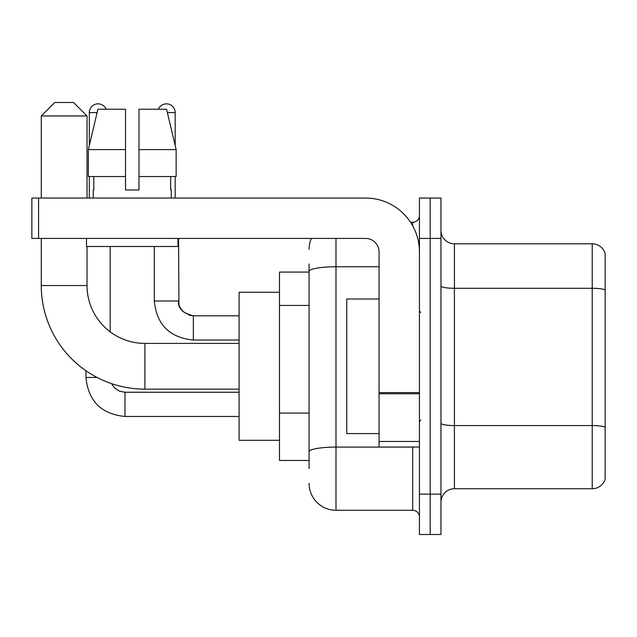 <?xml version="1.0" encoding="UTF-8"?>
<svg xmlns="http://www.w3.org/2000/svg" width="637" height="637" viewBox="0 0 637 637"><rect width="100%" height="100%" fill="white"/><g stroke="black" fill="none" stroke-linecap="round" stroke-linejoin="round"><path stroke-width="0.96" d="M309.08 468.553L309.08 271.434L309.08 272.071L279.476 272.071L279.476 460.479L309.08 460.479M419.433 494.121L419.433 534.499L430.198 534.499L430.198 494.121L430.198 534.499L440.963 534.499L440.963 494.121L430.198 494.121L430.198 238.429L430.198 494.121L419.433 494.121L419.433 238.429L430.198 238.429L430.198 198.051L430.198 238.429L440.963 238.429L440.963 494.121M440.963 238.429L440.963 198.051L419.433 198.051L419.433 238.429M335.994 238.429L335.994 510.277L412.704 510.277L412.704 447.023M410.562 222.273L412.704 222.273A6.728 6.728 0 0 0 419.433 215.545M309.08 456.442L309.08 451.768A26.913 4.674 180 0 1 335.994 447.094L412.704 447.094A6.728 1.17 0 0 0 415.045 447.023M379.063 266.76L335.994 266.76A26.913 4.674 180 0 0 309.08 271.434L309.08 263.997M419.433 517.005A6.728 6.728 0 0 0 412.704 510.277M309.08 249.194A26.913 26.913 0 0 1 311.326 238.429M335.994 510.277A26.913 26.913 0 0 1 309.08 483.356M440.963 502.195A13.457 13.457 0 0 1 454.42 488.738L592.227 488.738L592.227 243.812L454.42 243.812A13.457 13.457 0 0 1 440.963 230.355A13.457 13.457 0 0 0 454.42 243.812L454.42 488.738M605.15 253.502A13.457 13.457 0 0 0 592.227 243.812A13.457 13.457 0 0 1 605.15 253.502L605.15 479.048A13.457 13.457 0 0 1 592.227 488.738M605.15 290.161L605.15 427.244A13.457 2.333 180 0 0 592.227 425.564L454.42 425.564A13.457 2.333 -0 0 1 440.963 423.223M138.977 189.977L125.513 189.977L138.977 189.977L125.513 189.977L138.977 189.977L138.977 109.23L166.583 109.23L176.146 149.607L176.146 176.521L138.977 176.521M158.35 109.23A8.751 8.751 0 0 1 175.175 112.598L175.175 145.507L176.146 149.607L138.977 149.607M125.513 149.607L125.513 176.521L125.513 149.607L125.513 176.521L88.344 176.521L88.344 149.607L97.907 109.23L125.513 109.23L125.513 149.607L88.344 149.607L89.315 145.507L89.315 112.598L97.111 112.598M239.098 389.151L144.894 389.151A103.624 103.624 0 0 1 41.27 285.527L41.27 238.429M144.894 389.151L144.894 343.399A57.871 57.871 0 0 1 87.03 285.527L87.03 246.503M54.726 102.501L73.566 102.501L87.03 115.958L41.27 115.958L54.726 102.501M87.03 198.051L87.03 115.958M41.27 198.051L41.27 115.958M279.476 292.256L239.098 292.256L239.098 440.294L279.476 440.294M89.315 112.598A8.751 8.751 0 0 1 106.14 109.23M110.177 331.821L110.177 246.503M97.047 377.446L85.971 377.446L85.947 370.758M89.315 176.521L89.315 198.051M175.175 176.521L175.175 198.051M419.433 447.023L379.063 447.023L379.063 392.599L419.433 392.599M419.433 251.886A53.834 53.834 0 0 0 365.598 198.051L38.578 198.051L38.578 238.429L365.598 238.429A13.457 13.457 0 0 1 379.063 251.886L379.063 392.599M38.578 238.429L31.85 238.429L31.85 198.051L38.578 198.051M93.217 189.977L93.798 189.977L93.217 189.977L93.217 198.051M171.273 189.977L170.684 189.977L171.273 189.977L171.273 198.051M170.684 176.521L170.684 189.977M125.513 176.521L125.513 189.977M93.798 189.977L93.798 176.521M86.489 238.429L86.489 246.503L178.002 246.503L178.002 238.429M176.146 149.607L166.583 109.23M97.907 109.23L88.344 149.607M379.063 298.984L346.759 298.984L346.759 433.566L379.063 433.566M309.08 305.434L279.476 305.434M309.08 413.094L279.476 413.094M412.704 225.824L412.704 222.273M605.15 289.978A13.457 2.333 180 0 0 592.227 288.29L454.42 288.29A13.457 2.333 0 0 1 440.963 285.957M41.27 285.527L87.03 285.527M124.979 392.273L124.979 416.471C101.299 414.13 88.288 401.127 85.947 377.446C88.288 401.127 101.299 414.13 124.979 416.471C101.299 414.13 88.288 401.127 85.947 377.446C88.288 401.127 101.299 414.13 124.979 416.471C101.299 414.13 88.288 401.127 85.947 377.446C88.288 401.127 101.299 414.13 124.979 416.471C101.299 414.13 88.288 401.127 85.947 377.446C88.288 401.127 101.299 414.13 124.979 416.471C101.299 414.13 88.288 401.127 85.947 377.446C88.288 401.127 101.299 414.13 124.979 416.471C101.299 414.13 88.288 401.127 85.947 377.446C88.288 401.127 101.299 414.13 124.979 416.471C101.299 414.13 88.288 401.127 85.947 377.446M193.345 315.833L193.345 340.031C169.665 337.69 156.654 324.687 154.313 301.006L178.519 301.006M167.38 112.598L175.175 112.598M419.433 393.77L379.063 393.77M379.063 441.465L419.433 441.465M239.098 343.399L144.894 343.399M111.531 383.633L114.509 387.909L119.199 391.078L124.979 392.249L119.199 391.078L114.509 387.909L111.531 383.633L114.509 387.909L119.199 391.078L124.979 392.249L119.199 391.078L114.509 387.909L111.531 383.633L114.509 387.909L119.199 391.078L124.979 392.249L119.199 391.078L114.509 387.909L111.531 383.633L114.509 387.909L119.199 391.078L124.979 392.249L119.199 391.078L114.509 387.909L111.531 383.633L114.509 387.909L119.199 391.078L124.979 392.249L119.199 391.078L114.509 387.909L111.531 383.633L114.509 387.909L119.199 391.078L124.979 392.249L119.199 391.078L114.509 387.909L111.531 383.633L114.509 387.909L119.199 391.078L124.979 392.249L239.098 392.249M239.098 416.471L124.979 416.471M178.543 301.006C177.723 308.181 182.66 313.117 193.345 315.809C182.66 313.117 177.723 308.181 178.543 301.006C177.723 308.181 182.66 313.117 193.345 315.809C182.66 313.117 177.723 308.181 178.543 301.006C177.723 308.181 182.66 313.117 193.345 315.809C182.66 313.117 177.723 308.181 178.543 301.006C177.723 308.181 182.66 313.117 193.345 315.809C182.66 313.117 177.723 308.181 178.543 301.006C177.723 308.181 182.66 313.117 193.345 315.809C182.66 313.117 177.723 308.181 178.543 301.006C177.723 308.181 182.66 313.117 193.345 315.809L189.874 315.395L182.875 311.469L179.714 306.779L178.949 304.47L178.543 238.429M154.313 246.503L154.313 301.006C156.654 324.687 169.665 337.69 193.345 340.031C169.665 337.69 156.654 324.687 154.313 301.006C156.654 324.687 169.665 337.69 193.345 340.031C169.665 337.69 156.654 324.687 154.313 301.006C156.654 324.687 169.665 337.69 193.345 340.031C169.665 337.69 156.654 324.687 154.313 301.006C156.654 324.687 169.665 337.69 193.345 340.031C169.665 337.69 156.654 324.687 154.313 301.006C156.654 324.687 169.665 337.69 193.345 340.031C169.665 337.69 156.654 324.687 154.313 301.006C156.654 324.687 169.665 337.69 193.345 340.031L239.098 340.031M239.098 315.809L193.345 315.809M420.778 312.441L419.433 311.095M420.778 420.109L419.433 421.455"/></g></svg>

